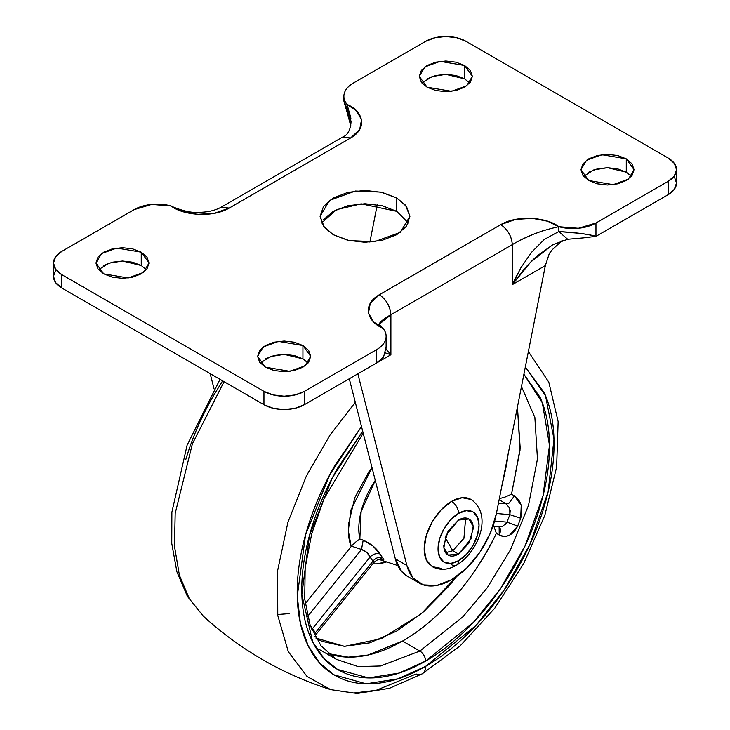 <?xml version="1.0" encoding="UTF-8"?>
<svg xmlns="http://www.w3.org/2000/svg" width="730" height="730" viewBox="0 0 730 730"><rect width="100%" height="100%" fill="white"/><g stroke="black" fill="none" stroke-linecap="round" stroke-linejoin="round"><path stroke-width="1.09" d="M465.621 517.999L463.942 538.32L452.764 550.712L445.19 537.59L452.764 550.712L463.924 538.366L465.658 518.054M458.54 520.043L468.952 519.012L473.159 526.549L470.941 539.059L458.54 554.043L452.764 550.712L458.54 554.043C454.471 556.397 451.003 556.735 448.129 555.074C445.254 553.422 443.813 550.237 443.813 545.547L448.129 531.038L458.54 520.043C462.601 517.698 466.078 517.351 468.952 519.012C471.826 520.673 473.259 523.848 473.259 528.547L468.952 543.056L458.54 554.043L448.129 555.074L443.922 547.536L446.139 535.026L458.54 520.043M473.432 501.264A38.79 22.393 120 0 0 451.615 501.373A9.8 5.657 60 0 1 458.54 513.373A28.99 16.735 -60 0 1 479.035 525.208A28.99 16.735 -60 0 1 458.54 560.713A9.8 5.657 60 0 1 456.515 565.202A9.8 5.657 -120 0 0 458.54 560.713A28.99 16.735 -60 0 1 438.046 548.878A28.99 16.735 -60 0 1 458.54 513.373A9.8 5.657 -120 0 0 451.615 501.373A38.79 22.393 120 0 0 427.032 533.174A38.79 22.393 120 0 0 429.787 564.828M441.112 568.36L432.215 566.635C439.88 570.586 447.974 570.103 456.515 565.202A9.8 5.657 60 0 1 451.615 564.719M458.54 513.373L450.693 519.705L444.05 528.675L439.606 538.923L438.046 548.878L439.606 557.036L444.05 562.146L450.693 563.441L458.54 560.713L466.388 554.38L473.031 545.41L477.475 535.172L479.035 525.208L477.475 517.05L473.031 511.94L466.388 510.653L458.54 513.373M445.647 552.701L452.764 550.712L445.583 552.701M432.215 566.635L426.274 559.791L424.185 548.878L426.274 535.555L432.215 521.85L441.112 509.841L451.615 501.373L462.108 497.723L471.005 499.457C493.736 515.179 477.575 552.646 456.515 565.202M631.404 176.341L626.276 172.18L626.276 158.839L634.051 169.679L628.402 179.124L613.182 184.644L588.745 180.511L597.35 183.832L607.506 185L617.662 183.832L626.276 180.511L632.025 175.538L634.051 169.679L632.025 163.812L626.276 158.839L617.662 155.517L607.506 154.358L597.35 155.517L588.745 158.839L582.987 163.812L580.97 169.679L582.987 175.538L588.745 180.511L580.97 169.679L586.61 160.235L601.83 154.705L626.276 158.839L626.276 172.18L607.561 167.69L593.855 169.871L583.617 176.341M408.399 223.015L396.755 211.344L396.755 198.012L405.524 205.176L409.913 216.345L400.359 232.332L374.609 241.676L349.077 240.59L333.245 234.686L347.818 240.307L365 242.278L382.182 240.307L396.755 234.686L406.491 226.273L409.913 216.345L406.491 206.426L396.755 198.012L382.182 192.392L365 190.421L347.818 192.392L333.245 198.012L323.509 206.426L320.087 216.345L323.509 226.273L333.245 234.686L324.476 227.523L320.087 216.345L329.641 200.367L355.391 191.023L380.923 192.1L396.755 198.012L396.755 211.344L361.213 203.843L336.457 209.665L321.601 223.015M308.06 363.029L302.932 358.859L302.932 345.527L310.706 356.359L305.058 365.803L289.837 371.324L265.401 367.19L274.005 370.512L284.162 371.679L294.318 370.512L302.932 367.19L308.68 362.226L310.706 356.359L308.68 350.5L302.932 345.527L294.318 342.206L284.162 341.038L274.005 342.206L265.401 345.527L259.643 350.5L257.626 356.359L259.643 362.226L265.401 367.19L257.626 356.359L263.265 346.914L278.486 341.394L302.932 345.527L302.932 358.859L284.216 354.369L270.511 356.559L260.272 363.029M146.383 269.689L141.255 265.519L141.255 252.188L149.029 263.019L143.39 272.463L128.17 277.984L103.724 273.85L112.338 277.172L122.494 278.34L132.65 277.172L141.255 273.85L147.013 268.877L149.029 263.019L147.013 257.152L141.255 252.188L132.65 248.866L122.494 247.698L112.338 248.866L103.724 252.188L97.975 257.152L95.949 263.019L97.975 268.877L103.724 273.85L95.949 263.019L101.598 253.575L116.818 248.054L141.255 252.188L141.255 265.519L122.549 261.03L108.834 263.211L98.596 269.689M469.728 83.001L464.599 78.84L464.599 65.499L472.374 76.34L466.735 85.784L451.514 91.305L427.068 87.171L435.682 90.493L445.838 91.661L455.995 90.493L464.599 87.171L470.357 82.198L472.374 76.34L470.357 70.472L464.599 65.499L455.995 62.178L445.838 61.01L435.682 62.178L427.068 65.499L421.32 70.472L419.294 76.34L421.32 82.198L427.068 87.171L419.294 76.34L424.942 66.886L440.163 61.366L464.599 65.499L464.599 78.84L445.893 74.35L432.187 76.531L421.94 83.001M496.345 513.838A65.326 37.714 -60 0 1 451.615 579.72L466.57 568.205L479.911 552.19L490.213 533.393L496.345 513.838L545.356 265.565L496.345 513.838M407.805 576.517L401.463 571.298L395.322 558.824L349.287 378.76L395.322 558.824L406.875 565.495L357.864 373.815L406.875 565.495L413.016 577.959L423.309 584.876L436.649 585.478L451.615 579.72A65.326 37.714 -60 0 1 419.093 583.033A65.326 37.714 -60 0 1 406.875 565.495L395.322 558.824A65.326 37.714 120 0 0 407.541 576.371M210.176 373.651L214.063 388.862L210.176 373.651M552.282 249.687L562.264 240.453L552.282 249.687L549.261 253.675L545.356 265.565L512.323 284.636L524.14 269.124C529.953 262.663 534.552 258.073 537.946 255.345L553.176 244.486M550.986 251.093L549.261 253.675L545.356 265.565L512.323 284.636L512.323 244.632L390.897 314.74L390.897 354.743L357.864 373.815L390.897 354.743L386.07 348.885L390.897 354.743L385.413 352.928M377.264 204.738L369.882 242.123L377.264 204.738M343.885 96.342L343.885 100.475L347.079 109.317L347.079 104.463C344.095 100.859 343.182 97.09 344.359 93.148C345.527 89.206 348.557 85.83 353.448 83.001L425.626 41.336L434.898 37.759L445.838 36.5L456.77 37.759L466.05 41.336L668.142 158.008L674.328 163.365L676.509 169.679L674.328 175.994L668.142 181.341L595.963 223.015L578.388 228.271L558.788 226.701L547.564 221.217L532.389 218.343L515.59 219.411L500.771 224.63L379.354 294.738L370.302 303.288L368.458 312.988L373.431 321.757L382.921 328.226C385.905 331.831 386.809 335.59 385.65 339.523C384.491 343.456 381.48 346.832 376.607 349.661L304.373 391.362L295.102 394.939L284.162 396.198L273.23 394.939L263.95 391.362L61.858 274.69L55.672 269.334L53.491 263.019L55.672 256.704L61.858 251.348L134.101 209.647L151.648 204.427L171.212 205.997L182.436 211.481L197.611 214.346L214.41 213.288L229.229 208.059L350.646 137.961L359.698 129.411L361.542 119.702L356.568 110.942L347.079 104.463A32.658 18.861 180 0 1 343.885 96.241A32.658 18.861 180 0 1 353.448 83.001L425.626 41.336A28.579 16.498 180 0 1 466.05 41.336L668.142 158.008A28.579 16.498 180 0 1 676.509 169.679A28.579 16.498 180 0 1 668.142 181.341L668.142 194.682A28.579 16.498 0 0 0 676.509 183.011L674.328 189.325L668.142 194.682L605.352 230.926L668.142 194.682L668.142 181.341L595.963 223.015A32.658 18.861 180 0 1 558.788 226.701L558.788 231.547L581.235 233.445L592.103 235.37M171.696 206.344L171.212 205.997A32.658 18.861 180 0 0 134.101 209.647L61.858 251.348A28.579 16.498 180 0 0 53.491 263.019A28.579 16.498 180 0 0 61.858 274.69L263.95 391.362L263.95 404.694L61.858 288.022L61.858 274.69L61.858 288.022L55.672 282.665L53.491 276.351A28.579 16.498 0 0 0 61.858 288.022L263.95 404.694A28.579 16.498 0 0 0 304.373 404.694L304.373 391.362L304.373 404.694L295.102 408.271L284.162 409.53L273.23 408.271L263.95 404.694L263.95 391.362A28.579 16.498 180 0 0 304.373 391.362L376.607 349.661L376.607 362.993L304.373 404.694L376.607 362.993L383.56 357.052L386.115 347.051L386.115 336.357M553.24 227.815L558.788 226.701L558.788 231.547L567.703 239.267L583.38 237.889L595.963 236.347L605.352 230.926L595.963 236.347L595.963 223.015L595.963 236.347C588.517 234.157 576.125 232.551 558.788 231.547L544.261 239.476L531.632 252.224L520.992 267.6L512.323 284.636L512.323 244.632C517.561 241.42 524.879 237.843 534.287 233.901L544.726 230.105M53.491 263.019L53.491 276.351L55.672 270.036M674.328 176.696L676.509 183.011L676.509 169.679M626.276 172.18L617.662 168.858L607.506 167.69L597.35 168.858L588.745 172.18M396.755 211.344L382.182 205.723L365 203.752L347.818 205.723L333.245 211.344L323.509 219.757M302.932 358.859L294.318 355.537L284.162 354.369L274.005 355.537L265.401 358.859M141.255 265.519L132.65 262.198L122.494 261.03L112.338 262.198L103.724 265.519M464.599 78.84L455.995 75.519L445.838 74.35L435.682 75.519L427.068 78.84M379.527 323.253C381.534 320.598 385.33 317.76 390.897 314.74C390.167 306.272 386.316 299.601 379.354 294.738C361.505 304.766 367.436 322.03 382.921 328.226A32.658 18.861 180 0 1 386.115 336.448A32.658 18.861 180 0 1 376.607 349.661L376.607 362.993L383.56 357.052M378.989 324.549L390.897 314.74L390.897 354.743L385.422 352.9M350.774 125.414L347.079 109.317L347.079 104.463L350.911 118.214M347.079 109.317L347.17 112.484L347.079 109.317L343.921 100.402M347.17 112.493L350.728 125.733M386.115 346.239L385.924 350.291M516.776 275.219L512.323 284.636L530.701 262.061L552.783 244.705L567.694 239.267L558.788 231.547M171.212 205.997C181.953 214.939 211.846 218.361 229.229 208.059L221.062 207.256L229.229 208.059L350.646 137.961L342.489 137.149L350.646 137.961C368.495 127.923 362.564 110.668 347.079 104.463L351.048 121.609C350.546 129.986 347.69 135.169 342.489 137.149L221.062 207.256C214.611 210.769 206.526 212.466 196.799 212.348C185.539 213.142 167.754 204.674 171.212 205.997M379.354 294.738C386.362 299.583 390.203 306.244 390.897 314.74L512.323 244.632C511.63 236.146 507.779 229.475 500.771 224.63L379.354 294.738M512.323 244.632C526.129 236.338 541.623 230.361 558.788 226.701C548.048 217.759 518.154 214.328 500.771 224.63C507.742 229.503 511.593 236.173 512.323 244.632M330.663 689.631L307.047 676.482L288.304 651.698L277.765 615.445L277.628 570.605L287.93 522.205L306.509 475.677L330.042 435.071L355.309 402.321L330.042 435.071L306.509 475.677L287.93 522.205L277.628 570.605L277.765 615.445L288.304 651.698L307.047 676.482L330.663 689.631L357.152 693.5L389.428 688.326L422.241 673.808A16.334 9.426 -120 0 0 425.626 666.335A16.334 9.426 60 0 1 422.278 673.79A16.334 9.426 60 0 1 416.127 673.972L376.215 690.297L353.658 693.025L330.663 689.631C282.82 674.411 240.352 649.901 203.259 616.074L189.353 598.764L179.416 575.286L174.497 546.35L175.182 513.455L192.382 443.831L224.073 381.671L192.382 443.831L175.182 513.455L174.497 546.35L179.416 575.286L189.353 598.764L203.259 616.074L187.4 596.346L176.897 571.763L171.76 543.403L171.879 512.195L187.117 445.145L220.022 379.335M361.505 426.557L334.815 465.612C322.779 486.472 313.498 507.861 306.983 529.798C300.459 551.725 297.201 572.521 297.201 592.185C297.201 611.849 300.459 628.886 306.983 643.294C313.498 657.693 322.779 668.379 334.815 675.332C346.859 682.285 360.748 684.977 376.479 683.417C392.22 681.866 408.599 676.163 425.626 666.335L397.859 678.854L366.113 683.809L333.902 674.785L319.676 663.013L308.16 645.785L300.413 623.265L297.256 596.255L305.569 534.725L329.714 474.801L361.514 426.576M319.037 649.326L336.357 659.327L358.257 666.599L380.494 665.979L419.85 651.06L402.531 641.059L419.85 651.06L463.03 616.686L487.311 587.668L510.425 549.9L528.511 505.361L537.462 458.96L534.871 417.469L521.466 386.59L534.871 417.469L537.462 458.96L528.511 505.361L510.425 549.9L487.311 587.668L463.03 616.686L419.85 651.06A8.167 4.718 60 0 1 425.626 661.061C409.202 670.542 393.406 676.035 378.231 677.531C363.056 679.037 349.661 676.436 338.054 669.729C326.438 663.023 317.486 652.73 311.199 638.832C304.921 624.944 301.773 608.519 301.773 589.548C301.773 570.586 304.921 550.529 311.199 529.378C317.486 508.226 326.438 487.594 338.054 467.483L362.691 431.184L332.269 477.958L309.41 535.711L301.855 594.667L312.668 641.907L323.828 658.277L337.543 669.437L368.504 677.914L398.972 673.096L425.626 661.061A8.167 4.718 -120 0 0 419.85 651.06L380.494 665.979L358.257 666.599L336.357 659.327L321.054 645.849L310.223 625.519L304.72 599.056L305.167 567.894L311.701 533.84L324.01 498.773L363.184 433.109M510.252 510.352L509.859 514.677L496.418 513.473L509.859 514.677L520.709 518.264L517.67 526.084C512.953 535.163 506.802 538.129 499.238 534.99L496.354 533.329L493.808 526.029L496.354 533.329C478.104 572.749 442.143 618.712 402.531 641.059C427.497 626.814 466.78 594.028 496.354 533.329L499.238 534.99C502.477 536.869 505.963 536.897 509.695 535.081L517.67 526.084L520.709 518.264L521.22 505.406L514.422 495.88L511.529 494.21L520.198 448.111L517.442 406.984L520.061 450.036L511.529 494.21L505.05 497.066L499.338 498.663L505.05 497.066L511.529 494.21L514.422 495.88L509.084 503.052L506.2 503.828L498.462 503.134L506.2 503.828L499.128 499.749L506.2 503.828L509.084 503.052L514.422 495.88C521.266 500.889 523.364 508.354 520.709 518.264L509.859 514.677L506.976 522.114L494.621 521.01L506.976 522.114L509.859 514.677L509.777 508.408L506.2 503.828M310.113 625.208L312.522 628.612L370.046 557.045L372.939 561.151L315.406 632.718L312.522 628.612L370.046 557.045L366.871 552.446L361.505 549.453L307.567 616.558L361.505 549.453L363.193 540.154L359.844 539.032L356.076 541.742L359.844 539.032L361.095 511.566L375.275 480.386A60.444 34.894 120 0 0 359.844 539.032L363.193 540.154L373.021 546.013L379.938 553.942A56.913 32.859 120 0 0 382.465 557.547L383.788 559.572L382.949 560.147L380.531 559.673M372.82 563.806A68.492 39.539 120 0 0 386.617 561.908L376.406 563.87L372.82 563.815M501.528 487.603L506.739 464.107L508.043 454.598L501.528 487.576M315.853 638.029L322.094 641.351L344.414 646.333L369.8 642.829L396.755 631.058L423.719 611.694L449.105 585.889L456.661 576.481L421.246 613.793L381.507 638.659L344.505 646.333L315.853 638.029M328.39 653.633A166.987 96.415 120 0 0 402.531 641.059L367.874 655.056L348.283 657.137L328.39 653.633M303.817 635.72L303.123 633.302M351.157 546.551L348.347 530.792L350.82 510.188L371.999 467.602L368.878 471.753L354.816 497.632L348.52 524.204C347.882 532.754 348.767 540.2 351.157 546.551L305.213 603.701L351.157 546.551M352.48 545.109L356.076 541.742M523.903 374.234L540.054 397.248C546.341 411.145 549.48 427.57 549.48 446.541C549.48 465.503 546.341 485.56 540.054 506.711C533.767 527.863 524.815 548.495 513.208 568.606C501.592 588.727 488.197 606.785 473.022 622.809C457.847 638.823 442.051 651.58 425.626 661.061L473.505 622.298L500.296 589.037L525.116 545.794L543.074 495.624L549.48 445.245L542.372 402.878L523.903 374.262M425.626 666.335C442.654 656.498 459.042 643.285 474.774 626.668C490.505 610.061 504.393 591.327 516.438 570.477C528.474 549.617 537.755 528.219 544.279 506.292C550.794 484.364 554.052 463.568 554.052 443.904C554.052 424.23 550.794 407.203 544.279 392.795L525.335 366.989L545.511 395.651L553.988 439.159L548.157 491.71L529.843 544.534L504.001 590.269L475.905 625.473L425.626 666.335M185.721 459.791C192.245 437.863 201.526 416.465 213.561 395.605L222.632 380.841M361.505 549.453L351.504 546.149L361.505 549.453L363.193 540.154C371.196 543.823 376.78 548.422 379.938 553.942C376.306 553.011 373.012 554.043 370.046 557.045C368.659 553.468 365.812 550.94 361.505 549.453M373.851 562.374L372.939 561.151L315.406 632.718L316.2 634.096M310.113 625.227L312.522 628.612L311.783 629.625L312.522 628.612L315.406 632.718L314.165 634.854L315.406 632.718L316.318 634.096L374.006 562.337C380.193 557.474 378.97 560.266 380.303 559.518M492.978 526.248L499.785 526.85L502.806 526.357L506.976 522.114L517.67 526.084L506.976 522.114L504.987 524.943M499.238 534.99L499.128 526.795A8.167 4.718 120 0 1 499.238 534.99M379.938 553.942L382.465 557.547C378.879 556.68 375.704 557.884 372.939 561.151L370.046 557.045C373.012 554.043 376.306 553.011 379.938 553.942M374.015 562.319L372.939 561.151C375.704 557.884 378.879 556.68 382.465 557.547L379.846 559.481M418.947 582.951L407.404 576.28M343.958 101.607L347.161 112.475M378.952 324.978L378.861 324.302L382.921 328.226M397.731 565.513L379.198 559.508M277.646 614.523L289.637 613.583M422.241 673.808L460.174 645.831L494.758 608.218L523.647 563.697L544.799 515.489L556.634 467.045L558.149 421.63L548.814 382.173L528.383 351.55M315.013 636.496L316.327 634.087"/></g></svg>
